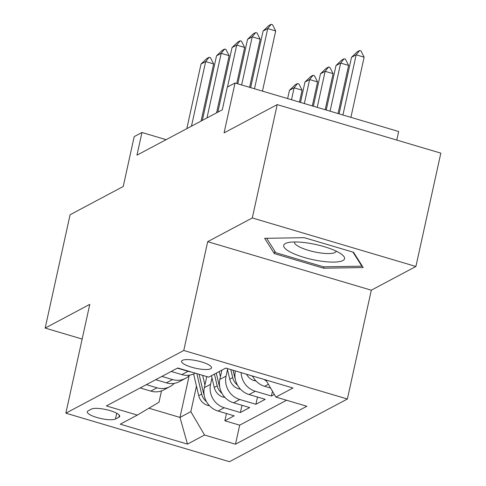 <?xml version="1.0" encoding="UTF-8"?>
<svg xmlns="http://www.w3.org/2000/svg" width="486" height="486" viewBox="0 0 486 486"><rect width="100%" height="100%" fill="white"/><g stroke="black" fill="none" stroke-linecap="round" stroke-linejoin="round"><path stroke-width="0.73" d="M182.408 360.363A15.333 3.797 -167.6 0 0 181.582 361.268A15.333 3.797 -167.6 0 0 193.641 367.768A15.333 3.797 -167.6 0 0 210.711 368.759A15.333 3.797 -167.6 0 0 211.531 367.853A15.333 3.797 -167.6 0 0 199.479 361.353A15.333 3.797 -167.6 0 0 182.408 360.363M396.776 140.071L398.654 131.518L235.042 82.997L227.284 87.122L222.296 109.793L136.967 155.162L141.955 132.49L134.197 136.615L123.231 186.49L70.093 214.739L45.174 328.086L82.152 339.052M415.907 266.48L440.826 153.139L277.214 104.618L252.295 217.959L207.686 241.676L183.763 350.485L347.381 399.006L371.304 290.197L415.907 266.48L252.295 217.959M183.763 350.485L65.853 413.179L229.471 461.7L347.381 399.006M206.769 376.583L204.333 387.658A19.167 17.83 62 0 0 218.038 411.041L234.179 415.828L224.866 420.779L226.458 413.537M211.975 377.841L210.541 384.359A19.167 17.83 62 0 0 224.24 407.742L240.382 412.529L241.973 405.288M240.382 412.529L249.689 407.578L233.553 402.791A19.167 17.83 62 0 1 219.848 379.414L221.889 370.138M235.412 370.946L235.364 371.164A19.167 17.83 62 0 0 249.063 394.541L265.204 399.328L255.897 404.279L257.489 397.044M274.365 394.456L271.413 396.029L272.47 391.218M115.474 419.029L118.888 417.213A14.853 3.675 -167.6 0 0 119.684 416.338A14.853 3.675 -167.6 0 0 108.007 410.044A14.853 3.675 -167.6 0 0 91.471 409.078L88.057 410.895A14.853 3.675 -167.6 0 0 87.255 411.77A14.853 3.675 -167.6 0 0 98.937 418.069A14.853 3.675 -167.6 0 0 115.474 419.029L116.743 413.252M189.145 375.745L179.978 417.425L190.84 411.654L204.539 435.031L235.497 444.21L306.86 406.266L275.908 397.086L292.973 388.016L225.759 368.078L208.694 377.154L177.736 367.975L106.373 405.919L137.325 415.099L159.001 402.208L161.486 390.908M204.539 435.031L187.475 444.107L120.261 424.175L137.325 415.099M227.491 369.591L226.057 376.109L219.848 379.414M224.866 420.779L239.683 425.171L286.558 400.245M252.568 376.03A19.167 17.83 62 0 0 264.578 386.297L270.635 388.089M271.413 396.029L255.272 391.242A19.167 17.83 -118 0 1 241.135 372.641M255.897 404.279L239.756 399.492A19.167 17.83 -118 0 1 226.057 376.109M146.377 384.651L157.027 387.81A19.167 17.83 62 0 0 170.009 386.595A19.167 17.83 62 0 0 174.261 383.363M140.168 387.95L150.818 391.108A19.167 17.83 62 0 0 163.806 389.894L170.009 386.595M155.684 379.7L166.334 382.859A19.167 17.83 62 0 0 179.322 381.644L185.524 378.345A19.167 17.83 -118 0 1 172.542 379.56L161.887 376.401M171.2 371.45L181.849 374.609A19.167 17.83 62 0 0 194.831 373.394L195.257 373.169M191.095 371.936A19.167 17.83 -118 0 1 188.058 371.31L177.402 368.151M196.459 386.091L190.84 411.654M235.042 82.997L224.076 132.866L277.214 104.618M65.853 413.179L89.776 304.37L45.174 328.086M166.121 139.658L141.955 132.49M148.91 408.21L179.978 417.425L187.475 444.107M239.683 425.171L235.497 444.21M189.777 375.113A19.167 17.83 -118 0 1 185.524 378.345M275.908 397.086L265.885 379.979M266.571 381.158A19.167 17.83 -118 0 1 264.141 379.463M207.686 241.676L371.304 290.197M304.266 237.678L264.657 238.334L274.323 253.601L323.597 268.211L363.206 267.555L353.541 252.289L304.266 237.678M323.901 266.826L323.597 268.211M274.845 251.232L274.323 253.601M186.812 128.656L201.016 64.061L206.793 58.533L209.12 57.293L205.669 61.588L213.633 63.945L201.07 121.081M201.016 64.061L205.669 61.588L191.472 126.184M209.12 57.293L210.444 57.688L213.633 63.945M204.928 384.967L202.662 375.362M209.411 405.658L207.516 405.33A12.697 11.81 -118 0 1 198.725 395.671L193.604 373.989M204.175 395.124A12.697 11.81 -118 0 1 203.531 393.113L199.09 374.305M196.836 373.637L201.672 394.103A12.697 11.81 62 0 0 206.483 401.649M299.449 102.103L302.073 90.177L294.109 87.814L289.456 90.293L287.633 98.597M289.456 90.293L295.233 84.758L297.56 83.525L298.89 83.92L302.073 90.177M291.491 99.739L294.109 87.814L297.56 83.525M291.023 252.422A31.14 7.709 -167.6 0 0 330.231 262.039A31.14 7.709 -167.6 0 0 342.138 254.7A31.14 7.709 -167.6 0 0 337.235 251.657A31.14 7.709 -167.6 0 0 287.584 242.708A31.14 7.709 -167.6 0 0 291.023 252.422M294.522 241.973A21.323 5.279 -167.6 0 0 294.486 242.095A21.323 5.279 -167.6 0 0 299.491 246.931A21.323 5.279 -167.6 0 0 322.024 253.163A21.323 5.279 -167.6 0 0 336.136 251.25A21.323 5.279 -167.6 0 0 336.154 251.128M352.958 252.119L361.876 266.194L323.494 266.832L275.75 252.671L266.656 238.298M361.991 265.648L361.876 266.194M202.328 120.406L216.531 55.811L222.309 50.283L224.635 49.05L221.185 53.339L229.143 55.702L216.586 112.831M216.531 55.811L221.185 53.339L206.981 117.934M224.635 49.05L225.96 49.438L229.143 55.702M217.843 112.157L232.047 47.567L237.824 42.033L240.151 40.8L236.7 45.089L244.658 47.452L236.737 83.501M232.047 47.567L236.7 45.089L227.484 87.018M240.151 40.8L241.475 41.188L244.658 47.452M237.775 83.811L247.562 39.317L253.334 33.789L255.666 32.55L252.216 36.839L260.174 39.202L249.597 87.316M247.562 39.317L252.216 36.839L241.639 84.953M255.666 32.55L256.991 32.945L260.174 39.202M250.642 87.626L263.078 31.068L268.849 25.539L271.176 24.3L267.731 28.589L275.69 30.952L262.458 91.131M263.078 31.068L267.731 28.589L254.5 88.768M271.176 24.3L272.506 24.695L275.69 30.952M220.444 376.717L219.222 371.553M224.921 397.408L223.031 397.08A12.697 11.81 -118 0 1 214.235 387.421L211.465 375.678M219.69 386.88A12.697 11.81 -118 0 1 219.046 384.863L216.276 373.12M214.411 374.111L217.187 385.854A12.697 11.81 62 0 0 221.999 393.399M312.31 105.912L317.589 81.927L309.625 79.564L304.971 82.043L300.494 102.406M304.971 82.043L310.748 76.515L313.075 75.275L314.399 75.67L317.589 81.927M304.351 103.554L309.625 79.564L313.075 75.275M240.436 389.158L238.547 388.83A12.697 11.81 -118 0 1 229.75 379.177L227.235 368.516M235.206 378.63A12.697 11.81 -118 0 1 234.562 376.62L233.055 370.247M230.801 369.579L232.697 377.61A12.697 11.81 62 0 0 237.514 385.149M325.177 109.727L333.098 73.678L325.14 71.321L320.487 73.793L313.355 106.221M320.487 73.793L326.264 68.265L328.591 67.025L329.915 67.42L333.098 73.678M317.212 107.37L325.14 71.321L328.591 67.025M255.952 380.909L254.063 380.581A12.697 11.81 -118 0 1 246.524 374.238M251.791 375.8A12.697 11.81 62 0 0 253.03 376.899M338.037 113.542L348.614 65.428L340.656 63.071L336.002 65.543L326.221 110.036M336.002 65.543L341.78 60.015L344.106 58.776L345.431 59.171L348.614 65.428M330.079 111.185L340.656 63.071L344.106 58.776M350.898 117.357L364.129 57.178L356.171 54.821L351.518 57.293L339.082 113.852M351.518 57.293L357.289 51.765L359.622 50.526L360.946 50.921L364.129 57.178M342.94 115L356.171 54.821L359.622 50.526M210.541 384.359L204.333 387.658M224.24 407.742L218.038 411.041M268.394 384.268L264.578 386.297M255.272 391.242L249.063 394.541M239.756 399.492L233.553 402.791M157.027 387.81L150.818 391.108M172.542 379.56L166.334 382.859M188.058 371.31L181.849 374.609M119.325 415.208L118.888 417.213M207.777 405.373L208.713 404.874M203.531 393.113L203.926 392.907M198.725 395.671L201.672 394.103M223.293 397.129L224.228 396.625M219.046 384.863L219.441 384.657M214.235 387.421L217.187 385.854M238.808 388.879L239.744 388.381M234.562 376.62L234.951 376.407M229.75 379.177L232.697 377.61M254.318 380.629L255.259 380.131"/></g></svg>
